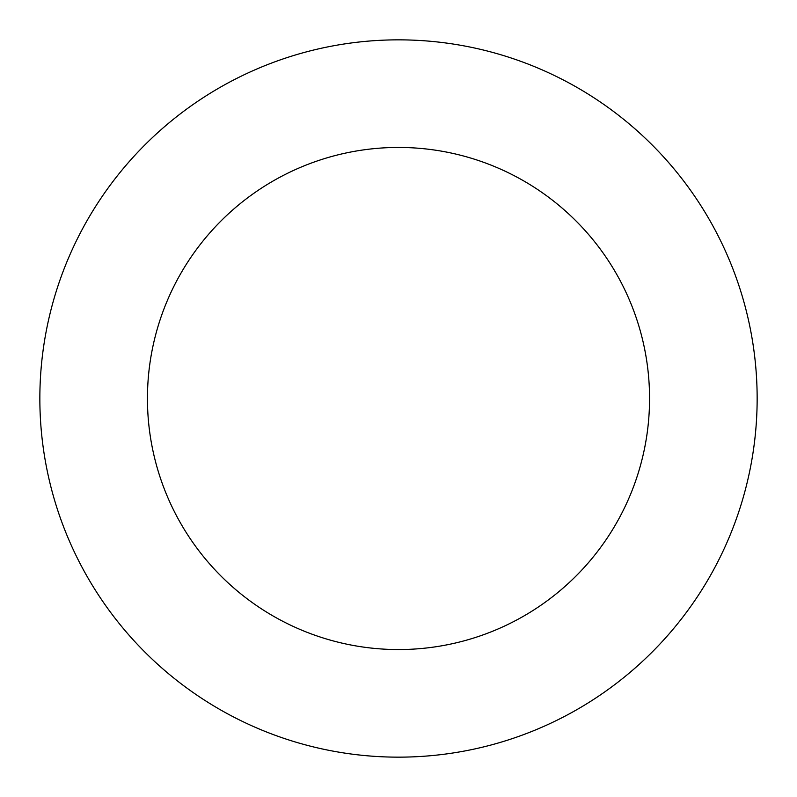 <?xml version="1.0" encoding="UTF-8"?>
<svg xmlns="http://www.w3.org/2000/svg" width="797" height="797" viewBox="0 0 797 797"><rect width="100%" height="100%" fill="white"/><g stroke="black" fill="none" stroke-linecap="round" stroke-linejoin="round"><path stroke-width="1.2" d="M398.5 39.85A358.65 358.65 0 0 1 757.15 398.5A358.65 358.65 0 0 1 398.5 757.15A358.65 358.65 0 0 1 39.85 398.5A358.65 358.65 0 0 1 398.5 39.85M398.5 649.555A251.055 251.055 0 0 1 147.445 398.5A251.055 251.055 0 0 1 398.5 147.445A251.055 251.055 0 0 1 649.555 398.5A251.055 251.055 0 0 1 398.5 649.555"/></g></svg>
